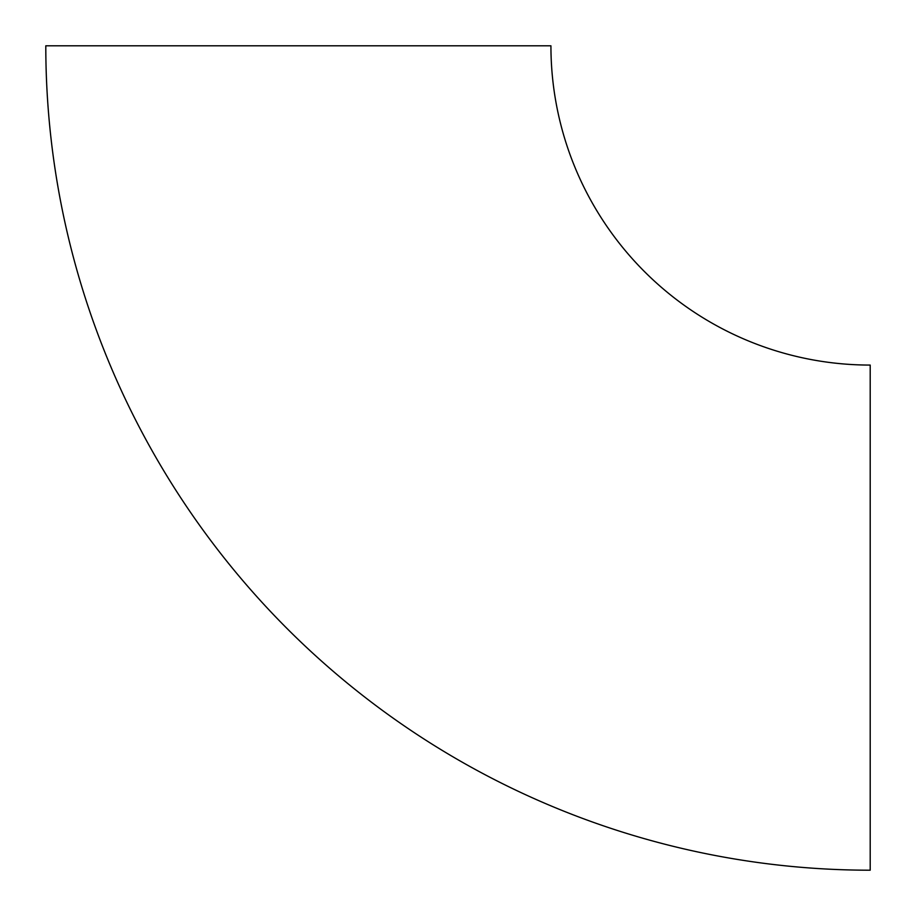 <?xml version="1.0" encoding="UTF-8"?>
<svg xmlns="http://www.w3.org/2000/svg" width="916" height="916" viewBox="0 0 916 916"><rect width="100%" height="100%" fill="white"/><g stroke="black" fill="none" stroke-linecap="round" stroke-linejoin="round"><path stroke-width="1.37" d="M870.2 870.2A824.4 824.4 0 0 1 45.8 45.8L550.928 45.8A319.272 319.272 0 0 0 870.2 365.072L870.2 870.2"/></g></svg>
